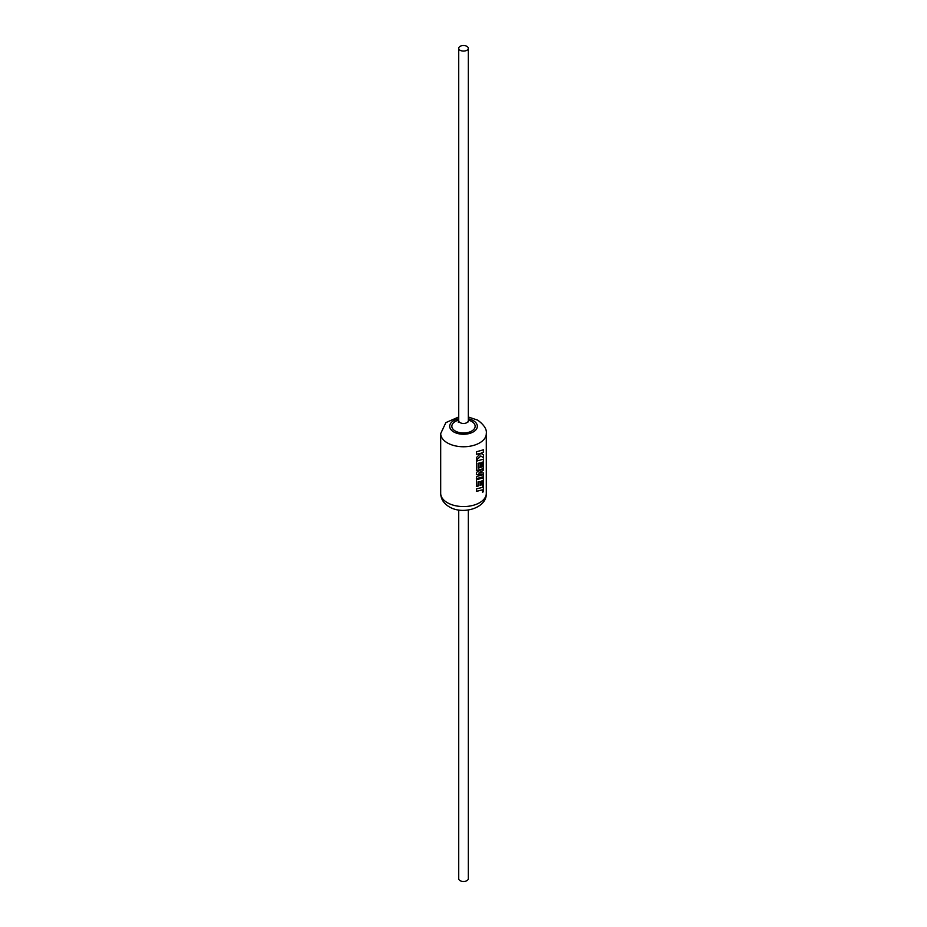<?xml version="1.0" encoding="UTF-8"?>
<svg xmlns="http://www.w3.org/2000/svg" width="927" height="927" viewBox="0 0 927 927"><rect width="100%" height="100%" fill="white"/><g stroke="black" fill="none" stroke-linecap="round" stroke-linejoin="round"><path stroke-width="1.39" d="M468.297 510.012L468.297 878.692A4.797 2.769 180 0 1 465.342 881.253A4.797 2.769 180 0 1 460.105 880.65A4.797 2.769 180 0 1 458.703 878.692L458.703 510.012M466.895 46.35A4.797 2.769 180 0 1 468.297 48.308A4.797 2.769 180 0 1 465.342 50.869A4.797 2.769 180 0 1 460.105 50.267A4.797 2.769 180 0 1 458.703 48.308A4.797 2.769 180 0 1 461.658 45.747A4.797 2.769 180 0 1 466.895 46.35M476.49 454.276L480.777 453.396L476.49 457.521L476.49 460.174L480.777 455.98L483.535 457.741L483.535 454.867L480.986 453.338L483.535 452.237L483.535 449.757L476.49 451.797L476.49 454.276M478.865 473.222L483.535 470.116L483.535 466.408L478.1 468.216L478.1 463.384L480.035 462.955L480.035 466.698L481.322 466.293L481.322 462.561L482.492 462.109L482.492 466.072L483.535 465.539L483.535 459.108L476.49 461.148L476.49 470.522L482.955 468.795L476.49 472.318L476.49 474.636L482.979 474.763L476.49 476.513L476.49 478.726L483.535 476.687L483.535 472.863L478.749 473.152L483.535 470.116M482.48 487.382L476.49 488.888L476.49 491.368L482.48 489.862L482.48 492.249L483.535 491.704L483.535 477.729L476.49 479.769L476.49 486.351L478.1 486.107L478.1 482.005L480.035 481.588L480.035 485.319L481.322 484.925L481.322 481.183L482.492 480.731L482.48 487.382M476.385 454.184L480.777 453.396M476.385 460.093L480.777 455.98M483.384 457.625L483.535 454.867M483.384 454.821L480.986 453.338M480.846 453.268L483.535 452.237M483.384 452.191L483.384 449.85M483.384 470.07L483.384 466.501M478.1 463.384L478.1 468.216M477.984 463.303L480.035 462.955M479.896 466.629L481.322 466.293M481.183 466.235L481.322 462.561M481.183 462.492L482.492 462.109M482.341 466.014L483.535 465.539M483.384 465.493L483.384 459.201M476.385 470.441L482.955 468.795M476.385 474.554L482.979 474.763M476.385 478.633L483.535 476.687M483.384 476.64L483.384 472.897M476.385 491.275L482.48 489.862M482.33 492.191L483.535 491.704M483.384 491.658L483.384 477.822M476.385 486.258L478.1 486.107M477.984 486.026L478.1 482.005M477.984 481.936L480.035 481.588M479.896 485.25L481.322 484.925M481.183 484.856L481.322 481.183M481.183 481.125L482.492 480.731M459.016 421.681L458.251 422.156L458.703 420.673A4.797 2.769 0 0 0 460.105 422.642A4.797 2.769 0 0 0 465.342 423.245A4.797 2.769 0 0 0 468.297 420.673L468.309 421.843M468.297 420.14A11.645 6.721 180 0 1 471.739 421.507A11.645 6.721 180 0 1 471.739 431.02A11.645 6.721 180 0 1 455.261 431.02A11.645 6.721 180 0 1 458.703 420.14M447.382 502.712A22.804 13.163 0 0 0 472.225 505.574A22.804 13.163 0 0 0 486.304 493.407C486.965 508.089 462.782 515.192 449.236 506.826C443.732 503.535 440.881 499.062 440.696 493.407A22.804 13.163 0 0 0 447.382 502.712M486.304 493.407L486.304 433.593A22.804 13.163 180 0 1 472.225 445.76A22.804 13.163 180 0 1 447.382 442.897A22.804 13.163 180 0 1 440.696 433.593L440.696 493.407M458.703 418.784A13.824 7.984 0 0 0 453.72 431.912A13.824 7.984 0 0 0 473.28 431.912A13.824 7.984 0 0 0 473.28 420.615A13.824 7.984 0 0 0 468.297 418.784M468.297 48.308L468.297 420.673M486.304 433.593C486.976 429.421 484.137 424.948 477.764 420.174L468.297 416.988M458.703 416.988L445.864 422.608L440.696 433.593M458.703 48.308L458.703 420.673"/></g></svg>
